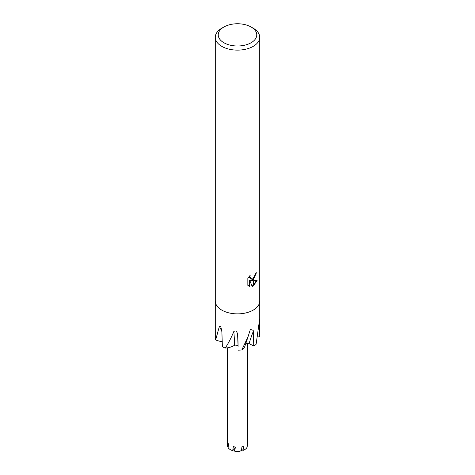 <?xml version="1.0" encoding="UTF-8"?>
<svg xmlns="http://www.w3.org/2000/svg" width="475" height="475" viewBox="0 0 475 475"><rect width="100%" height="100%" fill="white"/><g stroke="black" fill="none" stroke-linecap="round" stroke-linejoin="round"><path stroke-width="0.71" d="M215.276 320.952L215.288 337.808A22.224 12.831 180 0 0 215.697 339.827L219.385 326.325L220.798 326.711L221.878 331.461L222.377 346.738A22.224 12.831 180 0 0 225.132 347.997L225.411 347.837C228.528 343.021 231.325 337.588 233.795 331.538C235.915 330.137 237.191 331.348 237.631 335.166L238.088 346.489A2.417 1.395 0 0 0 234.454 345.331A14.909 8.609 180 0 1 225.411 348.05A3.004 1.734 0 0 0 225.132 347.997M241.817 349.927L248.039 336.751L244.946 346.043A14.909 8.609 180 0 1 242.072 349.843A3.004 1.734 0 0 0 241.817 349.927A22.224 12.831 180 0 1 238.319 350.158M248.039 336.751L250.378 329.347L253.217 330.368L253.787 346.067L249.126 343.567A2.417 1.395 0 0 0 245.67 343.668M227.495 347.801L227.59 446.405A10.005 5.777 180 0 0 227.65 446.619L227.798 442.623L228.576 444.285L228.113 447.61A10.005 5.777 180 0 0 231.248 450.128L232.388 450.579A10.005 5.777 180 0 0 232.708 450.686L233.356 446.47L235.469 447.331L234.347 451.096A10.005 5.777 180 0 0 239.709 451.25L240.867 450.793M247.499 441.56L247.125 447.189A10.005 5.777 180 0 1 247.018 447.391L246.501 448.133A10.005 5.777 180 0 1 244.572 449.7A10.005 5.777 180 0 1 242.957 450.454L243.889 446.114L242.036 446.363L241.377 450.941A10.005 5.777 180 0 1 241.033 451.018M251.121 42.738A19.261 11.121 180 0 1 223.879 42.738A19.261 11.121 180 0 1 223.879 27.01L223.879 27.01A19.261 11.121 180 0 1 251.121 27.01A19.261 11.121 180 0 1 251.121 42.738M221.783 28.215L223.879 27.01L221.783 28.215A22.224 12.831 180 0 0 215.276 37.293A22.224 12.831 180 0 0 228.992 49.145A22.224 12.831 180 0 0 253.217 46.366A22.224 12.831 180 0 0 259.724 37.293A22.224 12.831 180 0 0 253.217 28.215L251.121 27.01M253.217 310.116A22.224 12.831 180 0 0 259.724 301.037A22.224 12.831 180 0 1 253.217 310.116A22.224 12.831 180 0 1 228.992 312.894A22.224 12.831 180 0 1 215.276 301.037L215.276 37.293M251.085 280.672L253.127 280.725L253.127 286.092L252.172 286.478L249.868 280.731L249.868 286.532L247.837 285.338L247.837 278.184L250.177 275.286L249.856 276.705L250.723 278.409L253.127 278.017L253.127 279.935L251.085 280.666L250.557 280.363L253.127 279.217M253.127 278.017A3.551 2.048 120 0 0 253.306 277.869L254.826 275.381L255.057 273.891A22.224 12.831 0 0 0 256.411 272.769L253.306 279.799A5.843 3.372 -60 0 1 253.127 279.935M253.306 285.992L253.306 280.725L257.177 280.28L253.306 285.992A8.045 4.643 -60 0 1 253.127 286.092M253.306 279.045L255.829 273.279M253.306 279.799L253.306 277.869M250.723 278.409L249.553 277.418L249.333 276.171M248.532 285.932L249.333 286.223L249.333 280.422L249.868 280.731M252.005 286.057L253.127 285.469M253.306 285.338L256.476 280.44M249.333 286.223L249.868 286.532M253.787 346.067A22.224 12.831 180 0 0 255.966 344.476A3.004 1.734 0 0 1 256.055 344.316A166.588 134.876 42.8 0 1 256.15 344.048L259.653 319.058L259.712 336.864L257.664 336.906M222.27 341.62A14.909 8.609 180 0 1 215.834 339.975A3.004 1.734 0 0 0 215.697 339.827M255.966 344.476L256.15 344.048M234.454 345.331A174.45 45.131 109.6 0 0 233.795 331.538M221.878 331.556A174.45 120.127 150.1 0 0 219.385 326.325M247.499 441.679L247.166 446.15M247.505 442.35L247.505 445.615A10.005 5.777 180 0 1 247.457 446.173M228.249 446.559L227.65 446.619M235.25 448.062L232.708 450.686M242.957 450.454L241.627 449.231M259.303 323.095A174.206 141.045 42.8 0 1 259.724 322.264M249.126 343.567A174.206 63.044 83 0 1 253.306 331.354M238.088 346.489A174.206 45.066 109.6 0 0 237.969 340.539M215.276 321.296L215.276 301.114M259.724 301.037L259.724 37.293M247.505 441.625L247.505 343.193M259.724 321.023L259.724 301.114"/></g></svg>
